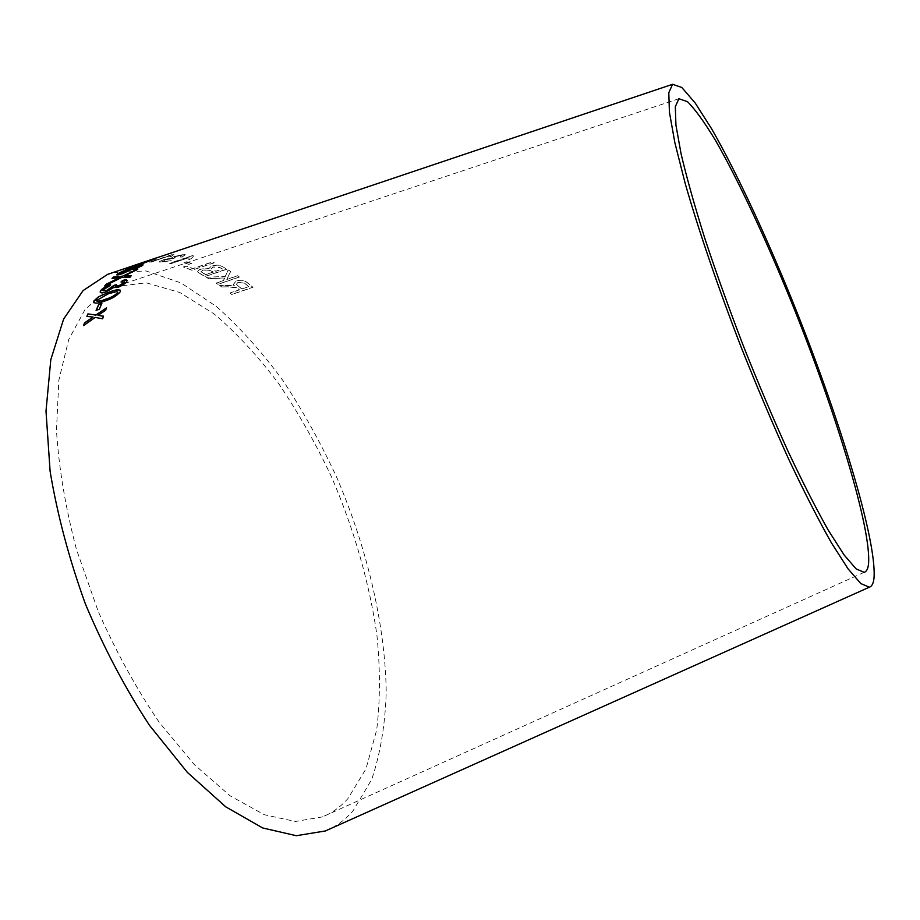 <?xml version="1.0" encoding="UTF-8"?>
<svg xmlns="http://www.w3.org/2000/svg" width="920" height="920" viewBox="0 0 920 920"><rect width="100%" height="100%" fill="white"/><g stroke="black" fill="none" stroke-linecap="round" stroke-linejoin="round"><path stroke-width="0.69" stroke-dasharray="4.6 3.45" d="M107.329 290.214L115.034 286.672L146.199 282.82L179.814 292.502L214.061 313.892C236.716 333.178 258.313 356.511 278.863 383.893C298.505 412.988 316.192 444.303 331.936 477.836C354.177 529.782 369.161 582.038 376.866 634.616C380.328 668.656 380.27 700.431 376.683 729.939L365.999 768.844L347.841 798.709C340.561 806.886 332.097 812.946 322.46 816.891L295.469 821.48L264.305 814.717L230.103 795.811L194.407 764.692L159.137 722.2C136.436 688.769 116.127 651.843 98.221 611.409L76.44 549.378C65.492 507.598 58.834 467.969 56.476 430.502L58.834 380.316L68.712 339.549L85.054 309.511L106.524 290.662M112.918 272.584L145.935 270.928L181.079 282.934L216.568 306.613C239.913 327.382 262.108 352.118 283.13 380.846C303.197 411.263 321.241 443.819 337.26 478.549C367.287 549.033 385.227 624.76 386.228 691.897C385.227 724.546 380.374 753.756 371.68 779.516L353.027 810.865C346.46 818.443 338.94 824.377 330.464 828.667M157.987 257.542L134.688 265.202M147.901 261.13L152.467 260.325L147.959 261.291L150.834 260.153M169.234 255.955L149.396 262.188L172.971 254.288L173.926 254.23L171.545 256.116L168.762 257.036L169.234 255.955L150.914 262.085M184.287 254.437L185.242 254.679L182.16 256.91L180.078 256.864L181.918 255.219L176.226 256.277L174.202 257.577L175.271 257.784L172.971 258.635L165.174 259.762L163.047 261.556L171.304 260.624L159.597 262.085C158.999 261.613 160.321 260.808 163.564 259.681L171.637 257.876L174.558 256.22L184.287 254.437L185.276 254.84L182.16 256.91M189.037 257.611L171.246 263.568L169.636 263.246L192.521 255.576L193.533 255.794L191.544 258.612L188.841 259.509L189.037 257.611L171.246 263.568M184.011 262.683L186.806 261.752L191.751 263.339L188.968 264.258L184.046 262.832L186.806 261.752M214.164 262.706L192.084 270.181L183.517 266.904L186.139 266.018L192.878 268.536L212.382 261.924L214.187 262.844L192.084 270.181M221.823 266.294L226.849 269.111L204.999 276.437L197.719 272.147C197.19 271.043 198.306 269.997 201.066 269.019L208.943 268.433L211.726 265.949C216.108 264.776 219.466 264.891 221.823 266.294L226.849 269.111M206.344 277.265L225.227 276.425L228.148 269.928L230.632 271.377L226.826 279.381L237.463 275.701L239.28 276.931L217.913 284.303L216.073 283.084L223.456 280.542L224.606 277.897L208.805 278.645L206.344 277.265L225.227 276.425M228.229 286.764L221.996 286.971L219.696 285.373L234.358 285.625L233.415 284.291L236.314 280.83C240.925 279.611 244.478 280.14 246.986 282.405L252.977 287.189L231.828 294.4L230.011 292.962L239.395 289.754L237.302 288.109L228.229 286.764L221.996 286.971M222.007 287.109L219.696 285.51L234.37 285.752L233.415 284.418L236.325 280.957C240.936 279.737 244.49 280.267 246.997 282.543L252.977 287.316L231.828 294.526L230.023 293.089L239.395 289.892L236.198 287.5L228.229 286.902M248.848 286.661L244.559 283.291L238.177 282.302L236.405 284.418L241.822 289.064L248.837 286.534L244.559 283.164L238.177 282.175L236.394 284.28L241.822 288.926L248.837 286.534M225.239 276.563L228.171 270.066L230.644 271.515L226.837 279.507L237.475 275.839L239.292 277.07L217.925 284.43L216.085 283.222L223.468 280.68L224.618 278.036L208.817 278.783L206.367 277.403M226.861 269.249L205.011 276.575L197.742 272.286C197.213 271.181 198.329 270.147 201.089 269.169L208.966 268.582L211.749 266.087C216.131 264.925 219.489 265.04 221.846 266.432M222.502 269.1L219.822 267.616L213.152 267.064L211.508 268.767L215.867 271.32L222.479 268.95L219.799 267.478L213.13 266.915L211.485 268.628L215.855 271.181L222.479 268.95M213.29 272.182L210.162 270.503L202.94 270.043L200.939 271.871L205.781 274.712L213.267 272.044L210.139 270.353L202.917 269.905L200.916 271.733L205.769 274.562L213.267 272.044M192.107 270.319L183.552 267.053L186.162 266.167L192.901 268.686L212.416 262.073L214.187 262.844M186.84 261.901L191.774 263.488L189.002 264.408L184.046 262.832M171.281 263.718L169.671 263.396L192.556 255.725L193.579 255.944L191.578 258.761L188.876 259.67L189.071 257.772M182.206 257.059L180.124 257.013L181.964 255.38L176.272 256.427L174.236 257.726L175.317 257.945L165.22 259.923L162.449 261.533L171.35 260.786L159.631 262.246C159.045 261.763 160.367 260.969 163.611 259.842L171.672 258.037L174.605 256.37L184.322 254.598M150.96 262.234L173.017 254.449L173.972 254.391L171.591 256.266L168.808 257.197L169.28 256.105M150.88 260.302L155.434 259.509L147.959 261.291M125.338 269.341L134.676 266.742L151.144 260.142M146.659 261.522L142.036 263.028M142.048 263.062L129.547 267.433M128.11 268.306L148.557 261.165M116.748 274.873L122.567 273.619M122.647 273.78L133.549 268.559M133.618 268.72L134.124 267.984M132.848 268.077L140.208 265.845M133.457 270.02L142.381 265.546M142.451 265.696L143.106 264.868M119.623 273.631L131.514 268.893M104.742 286.154L121.417 277.564M121.498 277.725L129.973 277.23M130.053 277.38L131.284 275.689M124.487 276.218L136.379 270.399M136.447 270.56L137.896 269.008M112.079 278.564L118.162 277.828M118.243 277.989L119.646 277.817M100.268 292.341C100.774 293.284 102.649 293.238 105.903 292.18L113.7 287.684L117.737 287.627C122.153 285.855 125.166 283.9 126.741 281.773L126.661 281.623M126.741 281.773L127.121 280.358M121.095 282.175L124.315 281.83M115.92 286.12L116.196 284.889M103.074 290.777L103.27 289.719M103.35 289.869L109.917 285.729M109.998 285.878L110.572 284.498M93.874 302.737C95.841 303.738 99.452 303.232 104.719 301.208C111.688 299.138 116.874 296.067 120.267 292.008L120.393 290.237M96.531 300.921L96.669 300.115L108.686 293.779L117.702 291.916M96.163 310.511L99.268 309.281M99.36 309.419L101.879 303.37M83.685 325.714L95.209 317.411M95.3 317.549L102.637 318.791M102.729 318.929L103.488 316.181M98.106 315.479L105.558 310.362M105.65 310.5L106.547 307.82M87.009 316.514L93.196 317.216M678.891 98.716L115.034 286.672M864.168 572.332L322.46 816.891"/><path stroke-width="1.38" d="M106.524 290.662L107.329 290.214M330.464 828.667L325.346 830.967L296.32 835.705L262.695 827.966L225.768 806.863L187.3 772.317L149.488 725.339C125.315 688.482 103.948 648.025 85.387 603.945C69.115 558.98 57.35 514.763 50.105 471.281L46 411.113L50.807 359.639L63.618 319.079L83.064 290.593L107.605 274.367L112.918 272.584M874 578.128C873.425 583.441 871.861 586.466 869.319 587.202L860.809 583.567L848.067 568.847L831.358 542.742C818.42 519.857 804.195 492.004 788.681 459.183C772.777 424.085 756.964 386.814 741.232 347.38C718.279 287.96 698.706 230.564 685.216 183.54L674.866 142.715L669.426 112.205L668.794 92.748L672.577 84.295L681.8 87.469L695.221 103.051L711.781 129.076C735.977 171.339 764.531 232.553 791.338 298.229C837.856 412.919 877.082 539.534 874 578.128M83.582 325.577L95.209 317.411L102.637 318.791L103.488 316.181L98.003 315.33L105.558 310.362L106.547 307.82L95.921 314.997L87.917 313.916L86.917 316.365L93.104 317.066L84.502 322.885L83.582 325.577M96.071 310.373L99.268 309.281L101.879 303.37L98.704 304.462L96.071 310.373M109.595 291.95L98.44 296.827L94.012 300.851L93.702 302.162C95.116 303.703 98.762 303.335 104.638 301.07C111.596 298.988 116.782 295.918 120.186 291.858L120.462 290.674C119.151 289.214 115.529 289.639 109.595 291.95L98.44 296.827M126.661 281.623L127.132 280.635C127.075 279.668 125.568 279.599 122.613 280.462L121.014 282.014L124.315 281.957L124.073 282.543L118.749 285.878L115.828 285.729L116.391 284.648L113.781 285.43L106.823 290.409L102.982 290.433L103.27 289.719L109.917 285.729L110.572 284.498C105.8 286.35 102.511 288.385 100.705 290.593L100.142 291.824C100.222 293.123 102.108 293.192 105.823 292.031L113.62 287.534L117.656 287.477C122.072 285.695 125.074 283.751 126.661 281.623M106.202 284.234L104.662 286.005L121.417 277.564L129.973 277.23L131.284 275.689L124.407 276.069L137.896 269.008L122.682 276.149L113.608 277.012L112.01 278.415L119.565 277.656L106.202 284.234L105.041 285.809M122.567 273.619L133.549 268.559L134.09 268.03L132.779 267.915L140.311 266.006L133.388 269.87L142.381 265.546L143.071 264.914L142.117 264.695L132.882 267.49C126.385 269.571 121.221 271.733 117.369 273.976L116.713 274.608C116.725 275.241 118.668 274.907 122.567 273.619M141.979 262.901L125.269 269.192L134.607 266.593L150.604 260.464L142.036 263.028M134.688 265.202L157.929 257.381M868.491 564.362C867.905 569.02 866.467 571.676 864.168 572.332L856.129 568.893L844.088 554.944L828.322 530.276C816.132 508.679 802.746 482.425 788.164 451.547C773.202 418.542 758.344 383.513 743.578 346.46C729.284 309.223 716.427 273.412 705.019 239.016C694.772 206.436 686.792 178.077 681.099 153.927L675.935 125.108L675.314 106.697L678.891 98.716L687.527 101.695C695.37 109.595 704.777 122.647 715.737 140.829C738.553 180.688 765.578 238.671 790.981 300.943C835.084 409.791 871.907 529.299 868.491 564.362M148.58 261.154L128.064 268.214M151.144 260.142L146.659 261.522M129.547 267.433L126.005 268.732M126.074 268.893L125.269 269.192M147.947 261.119L128.041 268.145L147.947 261.119M143.106 264.868L132.94 267.639C126.454 269.721 121.279 271.883 117.438 274.125L116.748 274.873M134.124 267.984L132.779 267.915M140.035 266.489L137.436 267.708M137.505 267.869L134.366 268.95M134.435 269.111L133.779 269.721M131.514 268.893L123.728 272.814L119.623 273.631M131.135 269.284L123.648 272.654L119.577 273.435L127.88 269.64L131.203 269.445M119.565 277.656L106.283 284.383M131.135 275.851L124.407 276.069M137.459 269.411L122.682 276.149M122.751 276.31L113.608 277.012M113.677 277.161L112.286 278.38M127.121 280.358L122.613 280.462M122.693 280.611L121.325 281.934M124.315 281.83L124.073 282.543M124.154 282.693L118.749 285.878M118.829 286.028L115.92 286.12M116.196 284.878L113.781 285.43M113.861 285.579L113.39 286.327M113.47 286.476L106.823 290.409M106.904 290.559L103.074 290.777M110.446 284.74C105.8 286.557 102.58 288.57 100.786 290.743L100.705 290.593M100.786 290.743L100.268 292.341M120.393 290.237C118.277 289.547 114.701 290.18 109.675 292.111M98.532 296.976L94.012 300.851M94.093 301.001L93.874 302.737M117.702 291.916L117.656 292.882C114.666 295.837 110.653 297.999 105.65 299.356C101.303 301.104 98.256 301.622 96.531 300.921M116.759 291.513L117.576 292.733C114.574 295.699 110.572 297.85 105.558 299.218C100.935 301.07 97.888 301.541 96.416 300.61L108.594 293.63L116.759 291.513M101.787 303.589L98.796 304.612L96.243 310.316M93.104 317.066L84.594 323.023L83.766 325.45M103.442 316.296L98.003 315.33M106.432 308.096L95.921 314.997M96.025 315.134L87.917 313.916M88.009 314.053L87.055 316.388M672.577 84.295L107.605 274.367M869.319 587.202L325.346 830.967"/></g></svg>
